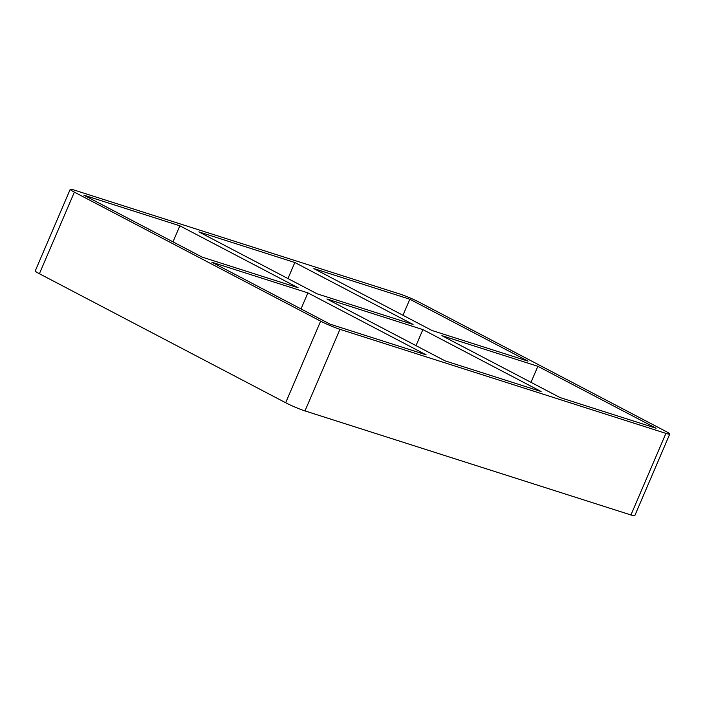 <?xml version="1.0" encoding="UTF-8"?>
<svg xmlns="http://www.w3.org/2000/svg" width="705" height="705" viewBox="0 0 705 705"><rect width="100%" height="100%" fill="white"/><g stroke="black" fill="none" stroke-linecap="round" stroke-linejoin="round"><path stroke-width="1.06" d="M445.128 360.889L326.9 298.955L422.885 329.596L541.114 391.531L445.128 360.889M301.017 308.931L307.891 292.883L426.12 354.826L330.143 324.185L211.914 262.251L307.891 292.883M179.854 225.811L298.083 287.746L202.097 257.105L83.869 195.17L179.854 225.811L172.981 241.85M317.091 293.818L198.863 231.875L294.84 262.516L413.068 324.45L317.091 293.818M287.966 278.554L294.84 262.516M560.114 397.594L441.885 335.659L537.871 366.3L656.099 428.235L560.114 397.594M432.077 330.522L313.848 268.587L409.825 299.228L528.063 361.163L432.077 330.522M416.012 345.635L422.885 329.596M74.369 192.139L320.634 321.145L285.666 402.74L39.401 273.734L74.369 192.139A14.849 1.287 -156.8 0 1 70.218 189.319A14.849 1.287 -156.8 0 1 74.06 190.033L400.017 294.082A14.849 1.287 -156.8 0 1 419.334 302.26L665.599 431.266A14.849 1.287 -156.8 0 1 669.75 434.086A14.849 1.287 -156.8 0 1 665.908 433.372L630.94 514.967A14.849 1.287 23.2 0 0 634.782 515.681L669.75 434.086M630.94 514.967L304.983 410.918L339.951 329.323A14.849 1.287 -156.8 0 1 320.634 321.145M339.951 329.323L665.908 433.372M537.871 366.3L530.997 382.339M402.952 315.267L409.825 299.228M285.666 402.74A14.849 1.287 23.2 0 0 304.983 410.918M70.218 189.319L35.25 270.914A14.849 1.287 23.2 0 0 39.401 273.734"/></g></svg>
